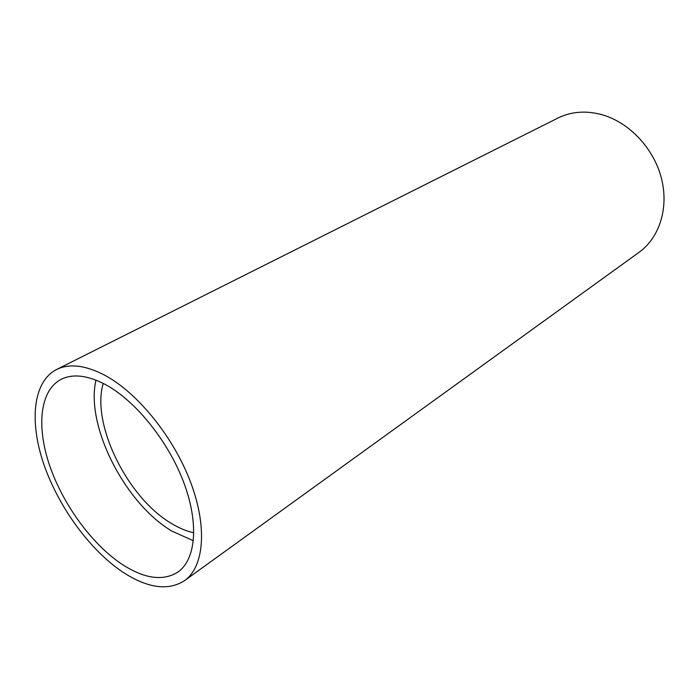 <?xml version="1.0" encoding="UTF-8"?>
<svg xmlns="http://www.w3.org/2000/svg" width="699" height="699" viewBox="0 0 699 699"><rect width="100%" height="100%" fill="white"/><g stroke="black" fill="none" stroke-linecap="round" stroke-linejoin="round"><path stroke-width="1.05" d="M104.859 375.284C137.755 392.882 173.614 437.163 190.609 482.258C207.673 527.387 204.056 566.845 184.562 580.651C168.179 591.022 147.707 588.243 123.138 572.324C90.101 550.401 58.454 506.924 43.757 464.066C29.131 421.296 32.993 381.637 56.505 369.544C69.306 363.253 85.427 365.158 104.859 375.284M56.505 369.544L557.802 118.105C571.188 111.517 585.911 110.381 601.988 114.688C629.091 122.308 653.574 148.127 661.324 177.878C669.1 207.638 659.524 237.634 639.166 252.234L184.562 580.651M193.413 540.764L171.902 531.109C124.911 503.367 85.226 425.542 95.973 380.125M122.421 564.547C92.251 544.687 63.207 504.94 49.716 465.744C36.278 426.617 39.808 390.47 61.075 379.374C72.888 373.476 87.777 375.258 105.732 384.721C135.781 400.981 168.345 441.41 183.741 482.467C199.206 523.56 195.886 559.541 177.957 572.053C163.164 581.341 144.649 578.842 122.421 564.547M193.868 532.787C186.581 531.223 179.093 528.103 171.404 523.429C127.515 497.854 90.887 423.725 103.251 383.41"/></g></svg>
